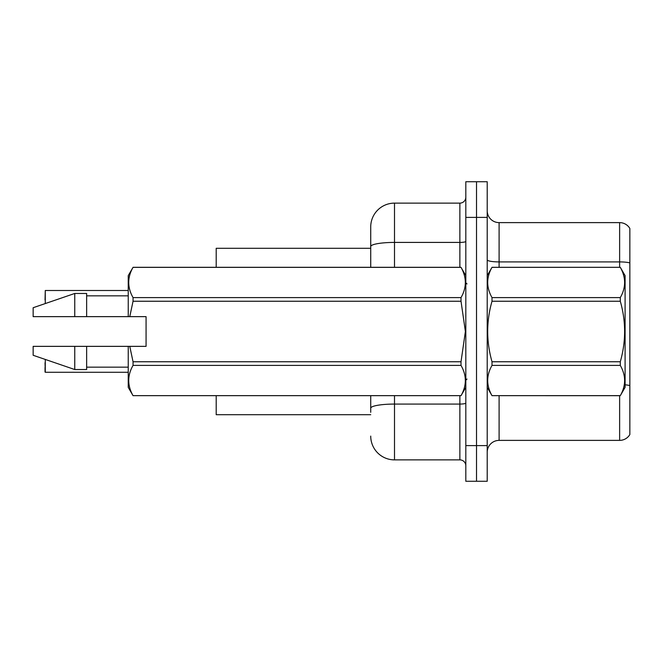 <?xml version="1.0" encoding="UTF-8"?>
<svg xmlns="http://www.w3.org/2000/svg" width="663" height="663" viewBox="0 0 663 663"><rect width="100%" height="100%" fill="white"/><g stroke="black" fill="none" stroke-linecap="round" stroke-linejoin="round"><path stroke-width="0.99" d="M370.725 267.313L370.725 246.545L370.725 248.294L216.204 248.294L216.204 267.313M370.725 414.706L216.204 414.706L216.204 395.687M487.214 452.265A11.884 11.884 0 0 1 499.098 440.381L619.632 440.381L619.632 395.687M476.515 445.611L476.515 481.272L487.214 481.272L487.214 445.611L476.515 445.611L476.515 481.272L465.816 481.272L465.816 445.611L476.515 445.611L476.515 217.389L476.515 445.611M465.816 445.611L465.816 181.728L476.515 181.728L476.515 217.389L476.515 181.728L487.214 181.728L487.214 445.611M629.85 228.445A11.884 11.884 0 0 0 619.632 222.619A11.884 11.884 0 0 1 629.85 228.445L629.85 434.555A11.884 11.884 0 0 1 619.632 440.381M629.85 262.921L629.85 263.559L629.85 262.921A11.884 2.064 180 0 0 619.632 261.91L619.632 222.619L499.098 222.619A11.884 11.884 0 0 1 487.214 210.735A11.884 11.884 0 0 0 499.098 222.619L499.098 267.313M629.85 263.559L629.85 385.593A11.884 2.064 180 0 0 625.093 384.805M370.725 412.328L370.725 395.687M394.502 395.687L394.502 459.873L459.873 459.873L459.873 395.687M394.502 203.127L394.502 242.418A23.777 4.127 180 0 0 370.725 246.545L370.725 226.895A23.777 23.777 0 0 1 394.502 203.127L459.873 203.127A5.942 5.942 0 0 0 465.816 197.184M370.725 226.895L370.725 239.973M465.816 465.816A5.942 5.942 0 0 0 459.873 459.873M394.502 459.873A23.777 23.777 0 0 1 370.725 436.105M45.034 299.999L45.275 290.502L128.241 290.502M487.214 275.634L492.012 267.313L620.295 267.313L625.093 275.634L625.093 387.366L620.295 395.654C626.046 385.609 626.046 375.523 620.295 365.396L492.012 365.396C486.261 375.44 486.261 385.526 492.012 395.654L620.295 395.687M620.295 267.313L492.012 267.346C486.261 277.391 486.261 287.477 492.012 297.604L492.012 301.242C486.261 321.364 486.261 341.536 492.012 361.758L492.012 365.396M492.012 297.604L620.295 297.604C626.046 287.56 626.046 277.474 620.295 267.346M620.295 297.604L620.295 301.242L492.012 301.242M492.012 361.758L620.295 361.758C626.046 341.536 626.046 321.364 620.295 301.242M620.295 361.758L620.295 365.396M487.214 387.366L492.012 395.687M492.012 395.654L620.295 395.654M129.774 316.641L146.067 316.641L146.067 346.359L129.774 346.359L133.048 361.758L461.017 361.758L465.385 331.5L461.017 301.242L133.048 301.242L129.774 316.641L128.241 316.641L128.241 275.634L133.048 267.346C127.288 277.391 127.288 287.477 133.048 297.604L461.017 297.604C466.769 287.56 466.769 277.474 461.017 267.346L133.048 267.346M461.017 361.758L461.017 365.396L133.048 365.396C127.288 375.44 127.288 385.526 133.048 395.654L461.017 395.654C466.769 385.609 466.769 375.523 461.017 365.396M129.774 346.359L128.241 346.359L128.241 387.366L133.048 395.687M133.048 361.758L133.048 365.396M128.241 346.359L86.638 346.359L86.638 369.54L74.753 369.54L74.753 346.359L33.15 346.359L33.15 355.277L74.753 369.54M86.638 346.359L74.753 346.359M33.15 346.359L48.871 346.359M465.816 275.634L461.017 267.346M461.017 297.604L461.017 301.242M133.048 395.654L461.017 395.654M133.048 297.604L133.048 301.242M74.753 293.46L74.753 316.641L33.15 316.641L33.15 307.723L74.753 293.46L86.638 293.46L86.638 316.641L128.241 316.641M74.753 316.641L86.638 316.641M45.275 359.429L45.275 372.266L45.034 362.76M45.275 372.266L128.241 372.266M45.034 372.026L45.034 367.517M499.098 395.687L499.098 440.381M619.632 267.313L619.632 261.91L499.098 261.91A11.884 2.064 0 0 1 487.214 259.846M487.214 217.389L465.816 217.389M465.816 403.038A5.942 1.036 0 0 1 459.873 404.074L394.502 404.074A23.777 4.127 180 0 0 370.725 408.201M394.502 267.313L394.502 242.418L459.873 242.418L459.873 203.127M459.873 267.313L459.873 242.418A5.942 1.036 0 0 0 465.816 241.382M45.275 290.502L45.275 303.571M467.009 283.955L465.816 282.769M465.816 387.366L461.017 395.687M86.638 367.161L128.241 367.161M133.048 267.313L461.017 267.313M86.638 295.839L128.241 295.839M467.009 379.045L465.816 380.231"/></g></svg>

